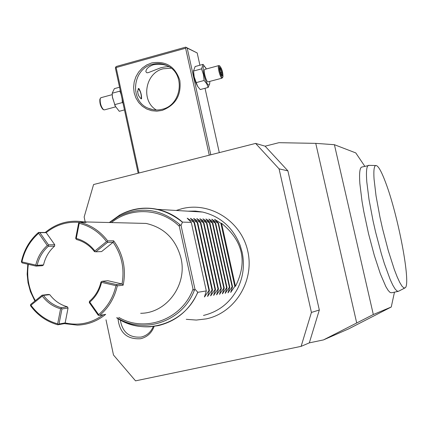 <?xml version="1.0" encoding="UTF-8"?>
<svg xmlns="http://www.w3.org/2000/svg" width="428" height="428" viewBox="0 0 428 428"><rect width="100%" height="100%" fill="white"/><g stroke="black" fill="none" stroke-linecap="round" stroke-linejoin="round"><path stroke-width="0.64" d="M210.811 154.781L187.191 48.059L197.19 52.96L199.908 65.227M205.023 88.28L219.302 152.625M193.493 70.631L193.643 74.402L194.478 78.554L195.783 82.647L197.506 86.172M187.191 48.059L186.26 47.513L185.608 48.22L209.271 155.171M364.838 166.326L355.775 152.914L334.407 144.701L315.752 143.364L278.933 142.685L265.114 146.178L255.612 143.412L93.582 184.532L84.145 217.023L85.188 221.929M334.407 144.701L373.318 314.526L323.45 339.918L309.326 342.865L301.119 346.354L135.537 380.856L113.49 355.01L106 319.78M315.752 143.364L356.674 322.862M323.45 339.918L348.643 328.886L391.262 307.004L394.466 292.174M373.318 314.526L391.262 307.004M265.114 146.178L287.9 170.858L319.325 310L309.326 342.865M255.612 143.412L279.067 168.862L311.424 312.44L319.325 310M311.424 312.44L301.119 346.354M154.15 326.366C151.71 332.941 147.216 337.061 140.668 338.725C127.095 339.548 119.546 332.856 118.021 318.641M369.327 165.379L361.425 167.161C359.702 168.455 359.183 173.939 359.862 183.612L362.008 201.197L363.795 211.55L368.535 233.715L374.307 255.409L380.342 273.813L385.874 286.658L388.239 290.526L390.234 292.559L391.823 292.741L397.965 291.42M368.16 165.518C366.512 166.802 366.058 172.281 366.801 181.948L369.022 199.539L373.055 220.869L375.607 232.094L381.369 253.825L384.381 263.621L390.197 279.516L392.808 285.155L395.124 289.034L397.072 291.083L398.607 291.281M374.045 178.958L376.041 195.912L379.973 217.189L382.509 228.547L388.292 250.685L394.306 269.48L397.141 276.798L399.725 282.405L401.983 286.15L403.839 287.953L405.252 287.793C411.19 283.748 398.045 214.813 385.51 182.226C381.171 170.686 377.887 165.117 375.656 165.524C374.067 166.198 373.532 170.676 374.045 178.958M287.9 170.858L279.067 168.862M203.487 315.436C218.596 311.787 229.959 302.88 237.567 288.713C243.275 277.13 244.795 264.953 242.125 252.183L240.172 245.463C233.062 227.61 220.548 216.472 202.637 212.053L195.323 211.058L187.967 211.175M191.284 222.367L206.312 290.944L204.44 296.962L208.966 290.521L209.431 290.446L207.559 296.417L212.037 290.029L212.491 289.959L210.624 295.882L215.054 289.553L215.498 289.478L213.636 295.352L218.023 289.077L218.462 289.007L216.6 294.839L220.939 288.616L221.367 288.547L219.516 294.33L223.807 288.156L224.229 288.092L222.378 293.827L226.626 287.712L227.043 287.643L225.198 293.335L229.403 287.268L229.809 287.204L227.969 292.854L232.131 286.835L232.532 286.771L230.697 292.377L234.817 286.407L235.48 286.3C247.716 261.909 243.072 240.905 221.549 223.282L220.859 223.266L214.578 219.334L218.494 223.191L218.071 223.181L211.732 219.216L215.664 223.106L215.241 223.095L208.843 219.099L212.791 223.02L212.358 223.004L205.9 218.981L209.87 222.929L209.431 222.918L202.915 218.858L206.901 222.838L206.457 222.828L199.876 218.735L203.883 222.747L203.428 222.737L196.784 218.606L200.812 222.656L200.352 222.64L193.643 218.478L197.688 222.56L197.217 222.544L190.444 218.35L194.515 222.464L194.034 222.448L187.191 218.216L191.284 222.367L182.494 222.1L181.033 225.412L194.975 289.221L197.843 292.287C189.636 310.043 176.448 321.155 158.285 325.628L150.33 326.757C138.217 327.431 127.02 324.435 116.732 317.769M206.312 290.944L197.843 292.287M194.034 222.448L208.966 290.521M194.515 222.464L209.431 290.446M197.217 222.544L212.037 290.029M197.688 222.56L212.491 289.959M200.352 222.64L215.054 289.553M200.812 222.656L215.498 289.478M203.428 222.737L218.023 289.077M203.883 222.747L218.462 289.007M206.457 222.828L220.939 288.616M206.901 222.838L221.367 288.547M209.431 222.918L223.807 288.156M209.87 222.929L224.229 288.092M212.358 223.004L226.626 287.712M212.791 223.02L227.043 287.643M215.241 223.095L229.403 287.268M215.664 223.106L229.809 287.204M218.071 223.181L232.131 286.835M218.494 223.191L232.532 286.771M220.859 223.266L234.817 286.407M221.549 223.282L235.48 286.3M194.975 289.221L193.766 290.141L193.023 289.055L179.311 226.284L179.541 225.016L181.033 225.412M133.638 223.122L146.082 223.427C164.256 227.6 175.887 239.182 180.985 258.175C187.555 284.877 166.524 313.312 140.662 313.291M34.887 301.023L30.442 291.666L28.034 282.742L27.157 274.193L27.809 264.204M45.234 232.468L46.192 232.645L54.736 244.714L54.575 246.148C48.958 251.113 45.277 257.378 43.528 264.937L42.399 265.702L36.016 266.093L22.144 262.904L21.4 261.647C24.021 249.866 29.714 240.135 38.477 232.452L45.234 232.468C56.533 223.154 69.325 219.628 83.604 221.891L86.114 222.421L79.833 222.271C91.036 225.091 100.312 231.297 107.674 240.894L113.634 240.804C118.283 247.052 121.456 254.066 123.157 261.845C124.799 269.64 124.794 277.424 123.141 285.192L117.288 285.877C114.544 297.92 108.653 307.769 99.612 315.42L105.673 314.361C97.29 321.155 87.858 324.745 77.377 325.13L64.387 323.627L57.844 324.799C46.764 321.717 37.68 315.388 30.602 305.822L30.474 305.111L30.939 305.239C37.889 314.623 46.796 320.823 57.662 323.846L60.594 308.77L61.391 308.337L61.22 307.689C54.035 305.656 48.113 301.558 43.447 295.39L42.099 295.197L48.423 294.459L49.755 294.646L43.447 295.39M28.35 264.327C26.456 277.328 28.794 289.43 35.353 300.649M117.288 285.877L116.512 284.588L122.034 283.967L123.141 285.192M116.512 284.588L102.121 281.282L107.792 280.698L122.034 283.967C124.714 268.709 121.739 254.815 113.115 242.285M113.634 240.804L113.11 242.291L101.586 251.584L95.845 251.808L107.498 242.398L107.674 240.894M98.622 314.644C107.487 307.138 113.265 297.481 115.956 285.669L101.554 282.357C99.671 290.361 95.744 296.952 89.773 302.12L98.622 314.644L98.718 315.35L99.612 315.42M116.721 285.251L115.956 285.669M102.121 281.282L100.949 282.063C99.125 289.826 95.316 296.219 89.522 301.232L89.356 302.692L98.199 315.211L98.718 315.35M103.185 314.799C91.56 323.258 78.886 325.965 65.163 322.926L64.387 323.627M57.844 324.799L59.021 324.012L65.158 322.921L68.063 308.026L67.335 306.79C60.23 304.784 54.372 300.74 49.755 294.646M58.229 324.44L57.662 323.846M42.099 295.197L30.773 304.345L30.474 305.111M43.528 264.937L37.156 265.317C38.927 257.667 42.645 251.327 48.321 246.298L48.487 244.848L39.852 232.634L46.192 232.645C56.047 224.77 67.169 221.362 79.56 222.416M48.487 244.848L54.736 244.714M48.321 246.298L54.575 246.148M36.016 266.093L37.156 265.317M48.203 245.581L47.305 245.495L38.67 233.271L38.959 232.543L38.477 232.452M38.67 233.271C30.072 240.804 24.487 250.348 21.914 261.904L35.802 265.093C37.621 257.207 41.457 250.674 47.305 245.495M21.555 262.289L21.914 261.904M39.852 232.634L38.959 232.543M79.833 222.271L78.645 223.09L75.697 238.241L76.435 239.482C83.674 241.397 89.682 245.447 94.47 251.627L95.845 251.808M106.524 241.563C99.312 232.147 90.212 226.059 79.228 223.293L76.28 238.46C83.738 240.434 89.933 244.607 94.872 250.974L106.524 241.563L107.401 241.654M79.041 222.678L79.228 223.293M113.11 242.291L107.498 242.398M76.28 238.46L75.879 238.867M94.973 251.723L94.872 250.974M35.802 265.093L36.385 265.713M101.554 282.357L101.356 281.688M89.254 301.986L89.773 302.12M68.063 308.026L61.953 308.936L61.391 308.337M59.021 324.012L61.953 308.936M67.335 306.79L61.22 307.689M60.594 308.77C53.195 306.673 47.091 302.446 42.281 296.09L30.939 305.239M42.575 295.32L42.281 296.09M120.3 319.978C122.408 332.283 129.368 337.981 141.17 337.055C146.89 335.638 150.934 332.096 153.32 326.436M138.988 173.008L116.143 67.554L185.608 48.22M151.699 62.937C165.791 60.626 175.17 66.447 179.83 80.411C181.509 95.203 175.598 105.208 162.094 110.413L156.878 111.168L151.673 110.697L146.74 109.022L142.326 106.23L138.651 102.463L135.89 97.916L134.178 92.812L133.6 87.403L134.189 81.951L135.906 76.735L138.672 72.011L142.353 68.009L146.772 64.933L151.699 62.937M116.143 67.554L115.635 67.18L116.304 66.474L185.699 47.144L197.19 52.96M138.174 173.217L115.394 68.036L115.635 67.18M185.699 47.144L186.26 47.513M169.263 66.795C167.722 66.517 164.882 66.843 160.746 67.779L148.281 72.648L146.841 72.781L145.884 71.717C145.975 68.924 148.468 66.602 153.363 64.756C159.344 63.847 164.256 64.302 168.108 66.115M162.212 109.279C157.467 110.494 152.871 110.167 148.43 108.311C129.336 101.19 132.225 68.903 152.373 64.35C157.937 62.889 163.229 63.505 168.247 66.19C185.72 74.772 181.44 105.165 162.212 109.279M171.2 68.175L163.207 68.785C145.14 72.894 140.528 100.831 156.375 110.001M138.913 88.494C140.876 91.983 141.748 95.423 141.524 98.825L141.17 98.847C137.907 95.744 137.003 92.309 138.463 88.537L138.913 88.494M140.908 98.724L141.251 98.189C141.454 94.454 140.539 91.378 138.511 88.96L138.1 88.885M137.532 91.303L138.324 95.107M122.114 99.061L122.36 102.57L123.002 103.164M120.289 90.634L119.883 91.137L121.097 94.379M119.551 87.226L114.378 88.644L112.173 93.24L112.478 97.188L115.207 106.091L119.278 111.301L124.462 109.91M114.64 104.657L122.36 102.57M112.232 94.663L112.478 97.536L115.496 106.684M112.173 93.24L119.883 91.137M115.597 106.872L104.416 109.889L102.934 109.375C100.617 106.733 99.596 103.362 99.868 99.259L100.163 98.675M101.04 97.68L100.216 98.574C99.911 103.137 101.045 106.882 103.619 109.819M206.408 68.956L203.059 64.366L195.131 66.533L193.536 70.995L194.216 77.003L197.608 86.338L200.234 89.564L208.179 87.435L209.725 83.449M193.542 71.037L201.529 68.855L203.428 74.499L204.108 80.48L206.761 83.802L208.179 87.435M203.059 64.366L201.529 68.855M196.115 82.641L204.108 80.48M205.793 67.849L204.44 66.367C200.989 64.339 205.36 84.032 208.564 84.947C209.442 85.22 209.843 84.145 209.768 81.721L209.757 81.481M204.932 69.363L204.702 69.422C203.129 70.09 206.018 81.411 207.89 81.898L222.073 78.158M204.702 69.422L218.724 65.602C217.221 66.249 220.115 77.607 221.913 78.115L222.763 77.275M219.254 65.677L219.869 66.051C217.873 64.885 220.527 76.73 222.383 77.324L222.956 76.928C223.015 72.583 221.988 68.956 219.869 66.051M218.724 65.602L219.104 65.586M221.394 75.264L222.571 75.804L222.303 72.241L220.859 68.122L219.671 67.554L219.939 71.128L221.303 75.007M222.571 75.804L222.073 75.301M219.671 67.554L219.703 67.961M220.859 68.122L220.276 68.887L219.783 68.651M222.303 72.241L221.485 72.316L220.276 68.887L219.81 69.015M220.474 72.589L221.485 72.316L221.693 75.13M127.1 211.614L133.269 209.699C141.256 207.757 149.302 207.644 157.408 209.351C166.738 211.405 175.1 215.653 182.494 222.1M204.83 296.658L204.712 296.123M187.774 218.772L187.689 218.392M207.944 296.112L207.831 295.593M191.016 218.895L190.936 218.526M211.004 295.582L210.892 295.069M194.205 219.018L194.125 218.655M214.016 295.058L213.904 294.555M197.34 219.136L197.26 218.783M216.969 294.539L216.862 294.052M200.422 219.254L200.347 218.906M219.88 294.036L219.773 293.555M203.455 219.371L203.38 219.029M222.742 293.538L222.635 293.068M206.435 219.484L206.36 219.152M225.556 293.046L225.454 292.586M209.367 219.596L209.297 219.27M228.322 292.565L228.22 292.11M212.256 219.708L212.186 219.387M231.045 292.089L230.949 291.645M215.091 219.815L215.027 219.505M179.311 226.284C160.933 208.158 130.898 206.783 111.424 222.576M118.77 317.389C145.129 333.032 182.2 319.331 193.023 289.055M194.585 289.697C183.221 321.31 144.011 334.985 117.015 317.715M182.403 222.18C162.677 206.483 141.807 204.086 119.797 214.984L118.155 216.686L109.654 222.533L118.155 216.686C140.357 205.809 161.131 208.623 180.472 225.123M202.637 212.053L157.408 209.351C144.172 206.692 131.637 208.57 119.797 214.984L109.301 222.523M150.33 326.757C138.196 327.436 126.977 324.445 116.673 317.779C143.819 336.761 184.816 324.349 197.72 292.222M109.359 222.523L119.754 215.027M404.637 288.114L398.896 291.067M375.656 165.524L368.465 165.358M186.255 319.32L196.324 320.064L206.36 318.86C235.009 312.841 254.649 280.934 247.78 251.183C241.355 221.319 210.239 201.46 182.055 208.661L176.17 210.469M146.082 223.427L83.604 221.891M148.43 108.311L152.978 109.675M138.228 88.778L138.511 88.96M112.478 97.536L112.478 97.188M114.875 105.481L115.207 106.091M112.232 94.631L100.741 97.761M100.216 98.574L99.868 99.259M193.467 72.578L193.536 70.995M197.292 85.835L197.608 86.338M221.303 74.948L222.218 75.371M219.719 67.801L219.965 71.155L221.362 75.114"/></g></svg>
